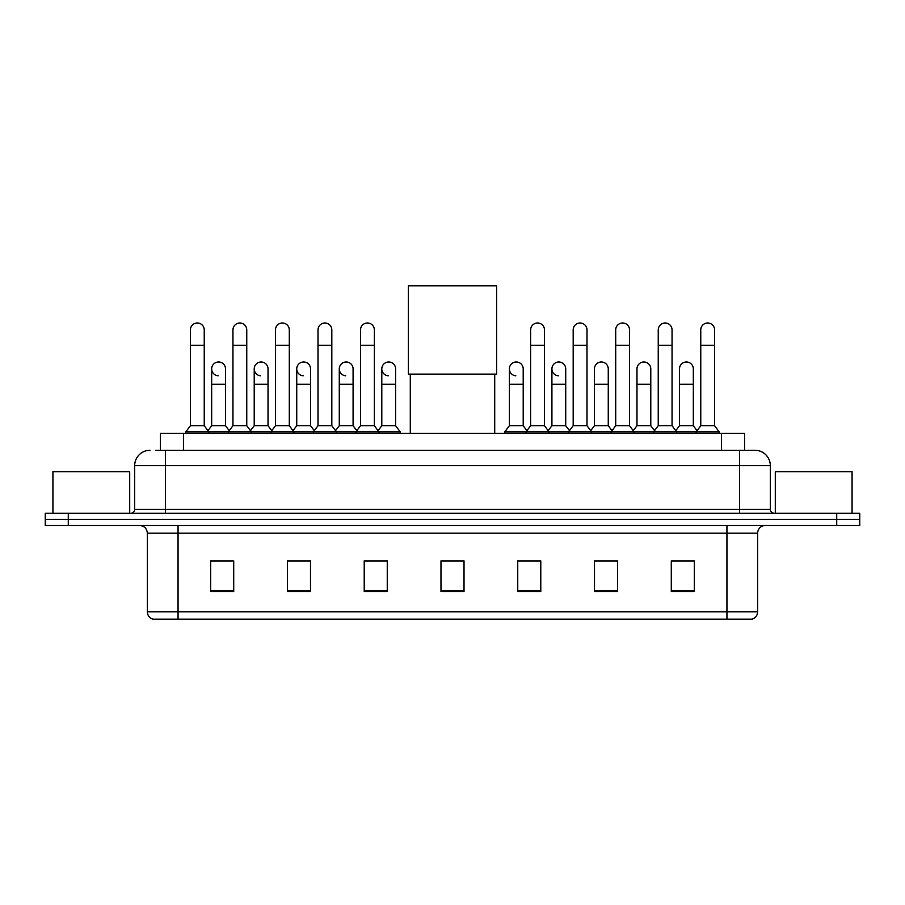 <?xml version="1.0" encoding="UTF-8"?>
<svg xmlns="http://www.w3.org/2000/svg" width="905" height="905" viewBox="0 0 905 905"><rect width="100%" height="100%" fill="white"/><g stroke="black" fill="none" stroke-linecap="round" stroke-linejoin="round"><path stroke-width="1.36" d="M160.411 450.271L160.411 433.382L744.589 433.382L744.589 450.271M155.762 450.271L754.962 450.271A15.351 15.351 0 0 1 770.313 465.623L770.313 509.379C770.517 511.698 771.807 512.977 774.16 513.226M155.411 450.271L165.389 450.271L165.389 465.623L134.687 465.623L134.687 509.379A3.835 3.835 0 0 1 130.84 513.226M150.038 450.271A15.351 15.351 0 0 0 134.687 465.623M68.282 513.226L45.25 513.226L45.25 519.368L68.282 519.368L45.25 519.368L45.25 525.511L68.282 525.511L68.282 519.368L836.718 519.368L68.282 519.368L68.282 513.226L836.718 513.226L836.718 519.368L859.75 519.368L836.718 519.368L836.718 525.511L68.282 525.511M836.718 525.511L859.75 525.511L859.75 513.226L836.718 513.226M770.313 465.623L739.611 465.623L739.611 450.271L754.962 450.271M757.655 611.791C757.44 615.468 755.596 617.923 752.123 619.167L726.941 619.167L726.941 611.791L757.655 611.791L757.655 533.181A7.681 7.681 0 0 1 765.325 525.511M726.941 619.167L152.877 619.167A7.681 7.681 0 0 1 147.345 611.791L147.345 533.181C146.893 528.52 144.336 525.963 139.675 525.511M694.316 591.599L694.316 560.896L671.284 560.896L671.284 591.599L694.316 591.599M617.549 591.599L617.549 560.896L594.517 560.896L594.517 591.599L617.549 591.599M540.783 591.599L540.783 560.896L517.751 560.896L517.751 591.599L540.783 591.599M233.716 591.599L233.716 560.896L210.684 560.896L210.684 591.599L233.716 591.599M310.483 591.599L310.483 560.896L287.451 560.896L287.451 591.599L310.483 591.599M387.25 591.599L387.25 560.896L364.217 560.896L364.217 591.599L387.25 591.599M464.016 591.599L464.016 560.896L440.984 560.896L440.984 591.599L464.016 591.599M614.936 561.055L609.031 561.055M671.284 561.055L694.09 561.055M678.727 561.055L672.822 561.055M381.028 561.055L375.123 561.055M295.969 561.055L290.064 561.055M232.178 561.055L226.273 561.055M210.91 561.055L233.716 561.055M529.878 561.055L523.972 561.055M464.016 561.055L440.984 561.055M387.25 561.055L364.217 561.055M310.483 561.055L287.451 561.055M540.783 561.055L517.751 561.055M617.549 561.055L594.517 561.055M129.698 513.226L129.698 471.765L52.931 471.765L52.931 513.226M410.282 374.116L410.282 433.382M494.718 374.116L494.718 433.382M408.359 285.833L496.641 285.833L496.641 374.116L408.359 374.116L408.359 285.833M190.412 345.257L204.236 345.257L204.236 425.712L190.412 425.712L190.412 329.906A6.912 6.912 0 0 1 197.765 323.006A6.912 6.912 0 0 1 204.236 329.906A6.912 6.912 0 0 0 197.765 323.006M190.412 425.712L185.808 431.855L185.808 433.382M204.236 425.712L208.84 431.855L185.808 431.855M232.947 425.712L232.947 345.257L246.76 345.257L246.76 425.712L232.947 425.712L228.343 431.855L208.84 431.855L208.84 433.382M232.947 345.257L232.947 329.906A6.912 6.912 0 0 1 240.289 323.006A6.912 6.912 0 0 1 246.76 329.906A6.912 6.912 0 0 0 240.289 323.006M246.76 425.712L251.375 431.855L228.343 431.855L228.343 433.382M275.471 425.712L275.471 345.257L289.295 345.257L289.295 425.712L275.471 425.712L270.867 431.855L251.375 431.855L251.375 433.382M275.471 345.257L275.471 329.906A6.912 6.912 0 0 1 282.812 323.006A6.912 6.912 0 0 1 289.295 329.906A6.912 6.912 0 0 0 282.812 323.006M289.295 425.712L293.899 431.855L270.867 431.855L270.867 433.382M318.006 425.712L318.006 345.257L331.818 345.257L331.818 425.712L318.006 425.712L313.402 431.855L293.899 431.855L293.899 433.382M318.006 345.257L318.006 329.906A6.912 6.912 0 0 1 325.348 323.006A6.912 6.912 0 0 1 331.818 329.906A6.912 6.912 0 0 0 325.348 323.006M331.818 425.712L336.422 431.855L313.402 431.855L313.402 433.382M360.529 425.712L360.529 345.257L374.353 345.257L374.353 425.712L360.529 425.712L355.925 431.855L336.422 431.855L336.422 433.382M360.529 345.257L360.529 329.906A6.912 6.912 0 0 1 367.871 323.006A6.912 6.912 0 0 1 374.353 329.906A6.912 6.912 0 0 0 367.871 323.006M374.353 425.712L378.957 431.855L355.925 431.855L355.925 433.382M395.621 425.712L395.621 384.252L381.797 384.252L381.797 425.712L395.621 425.712L400.225 431.855L378.957 431.855L378.957 433.382M530.647 345.257L544.471 345.257L544.471 425.712L530.647 425.712L530.647 329.906A6.912 6.912 0 0 1 537.989 323.006A6.912 6.912 0 0 1 544.471 329.906A6.912 6.912 0 0 0 537.989 323.006M530.647 425.712L526.043 431.855L526.043 433.382M544.471 425.712L549.075 431.855L504.775 431.855L504.775 433.382M573.182 425.712L573.182 345.257L586.994 345.257L586.994 425.712L573.182 425.712L568.578 431.855L549.075 431.855L549.075 433.382M573.182 345.257L573.182 329.906A6.912 6.912 0 0 1 580.524 323.006A6.912 6.912 0 0 1 586.994 329.906A6.912 6.912 0 0 0 580.524 323.006M586.994 425.712L591.599 431.855L568.578 431.855L568.578 433.382M615.705 425.712L615.705 345.257L629.529 345.257L629.529 425.712L615.705 425.712L611.101 431.855L591.599 431.855L591.599 433.382M615.705 345.257L615.705 329.906A6.912 6.912 0 0 1 623.047 323.006A6.912 6.912 0 0 1 629.529 329.906A6.912 6.912 0 0 0 623.047 323.006M629.529 425.712L634.134 431.855L611.101 431.855L611.101 433.382M658.24 425.712L658.24 345.257L672.053 345.257L672.053 425.712L658.24 425.712L653.625 431.855L634.134 431.855L634.134 433.382M658.24 345.257L658.24 329.906A6.912 6.912 0 0 1 665.582 323.006A6.912 6.912 0 0 1 672.053 329.906A6.912 6.912 0 0 0 665.582 323.006M672.053 425.712L676.657 431.855L653.625 431.855L653.625 433.382M700.764 425.712L700.764 345.257L714.588 345.257L714.588 425.712L700.764 425.712L696.16 431.855L676.657 431.855L676.657 433.382M700.764 345.257L700.764 329.906A6.912 6.912 0 0 1 708.106 323.006A6.912 6.912 0 0 1 714.588 329.906A6.912 6.912 0 0 0 708.106 323.006M714.588 425.712L719.192 431.855L696.16 431.855L696.16 433.382M719.192 431.855L719.192 433.382M218.162 375.801A6.912 6.912 0 0 1 211.68 368.901A6.912 6.912 0 0 1 219.021 362A6.912 6.912 0 0 1 225.503 368.901L225.503 384.252L211.68 384.252L211.68 368.901M225.503 384.252L225.503 425.712L211.68 425.712L211.68 384.252M211.68 425.712L207.958 430.667M225.503 425.712L229.225 430.667M260.685 375.801A6.912 6.912 0 0 1 254.215 368.901A6.912 6.912 0 0 1 261.556 362A6.912 6.912 0 0 1 268.027 368.901L268.027 384.252L254.215 384.252L254.215 368.901M268.027 384.252L268.027 425.712L254.215 425.712L254.215 384.252M254.215 425.712L250.493 430.667M268.027 425.712L271.749 430.667M303.209 375.801A6.912 6.912 0 0 1 296.738 368.901A6.912 6.912 0 0 1 304.08 362A6.912 6.912 0 0 1 310.562 368.901L310.562 384.252L296.738 384.252L296.738 368.901M310.562 384.252L310.562 425.712L296.738 425.712L296.738 384.252M296.738 425.712L293.016 430.667M310.562 425.712L314.284 430.667M345.744 375.801A6.912 6.912 0 0 1 339.273 368.901A6.912 6.912 0 0 1 346.615 362A6.912 6.912 0 0 1 353.086 368.901L353.086 384.252L339.273 384.252L339.273 368.901M353.086 384.252L353.086 425.712L339.273 425.712L339.273 384.252M339.273 425.712L335.54 430.667M353.086 425.712L356.808 430.667M388.268 375.801A6.912 6.912 0 0 1 381.797 368.901A6.912 6.912 0 0 1 389.139 362A6.912 6.912 0 0 1 395.621 368.901L395.621 384.252M381.797 425.712L378.075 430.667M400.225 431.855L400.225 433.382M515.861 375.801A6.912 6.912 0 0 1 509.379 368.901A6.912 6.912 0 0 1 516.732 362A6.912 6.912 0 0 1 523.203 368.901L523.203 384.252L509.379 384.252L509.379 368.901M523.203 384.252L523.203 425.712L509.379 425.712L509.379 384.252M509.379 425.712L504.775 431.855M523.203 425.712L526.925 430.667M558.385 375.801A6.912 6.912 0 0 1 551.914 368.901A6.912 6.912 0 0 1 559.256 362A6.912 6.912 0 0 1 565.727 368.901L565.727 384.252L551.914 384.252L551.914 368.901M565.727 384.252L565.727 425.712L551.914 425.712L551.914 384.252M551.914 425.712L548.192 430.667M565.727 425.712L569.46 430.667M594.438 368.901A6.912 6.912 0 0 1 601.791 362A6.912 6.912 0 0 1 608.262 368.901L608.262 384.252L594.438 384.252L594.438 368.901M608.262 384.252L608.262 425.712L594.438 425.712L594.438 384.252M594.438 425.712L590.716 430.667M608.262 425.712L611.984 430.667M636.973 368.901A6.912 6.912 0 0 1 644.315 362A6.912 6.912 0 0 1 650.786 368.901L650.786 384.252L636.973 384.252L636.973 368.901M650.786 384.252L650.786 425.712L636.973 425.712L636.973 384.252M636.973 425.712L633.251 430.667M650.786 425.712L654.507 430.667M679.497 368.901A6.912 6.912 0 0 1 686.838 362A6.912 6.912 0 0 1 693.321 368.901L693.321 384.252L679.497 384.252L679.497 368.901M693.321 384.252L693.321 425.712L679.497 425.712L679.497 384.252M679.497 425.712L675.775 430.667M693.321 425.712L697.042 430.667M852.069 513.226L852.069 471.765L775.302 471.765L775.302 513.226M183.444 450.271L183.444 433.382M721.557 450.271L721.557 433.382M165.389 513.226L165.389 509.379L770.313 509.379M134.687 509.379L165.389 509.379L165.389 465.623L739.611 465.623L739.611 513.226M726.941 525.511L726.941 533.181L147.345 533.181M757.655 533.181L726.941 533.181L726.941 611.791L178.059 611.791L178.059 619.167M147.345 611.791L178.059 611.791L178.059 525.511M464.016 590.535L440.984 590.535M387.25 590.535L364.217 590.535M310.483 590.535L287.451 590.535M233.716 590.535L210.684 590.535M540.783 590.535L517.751 590.535M617.549 590.535L594.517 590.535M694.316 590.535L671.284 590.535M204.236 345.257L204.236 329.906M246.76 345.257L246.76 329.906M289.295 345.257L289.295 329.906M331.818 345.257L331.818 329.906M374.353 345.257L374.353 329.906M544.471 345.257L544.471 329.906M586.994 345.257L586.994 329.906M629.529 345.257L629.529 329.906M672.053 345.257L672.053 329.906M714.588 345.257L714.588 329.906M381.797 384.252L381.797 368.901"/></g></svg>
